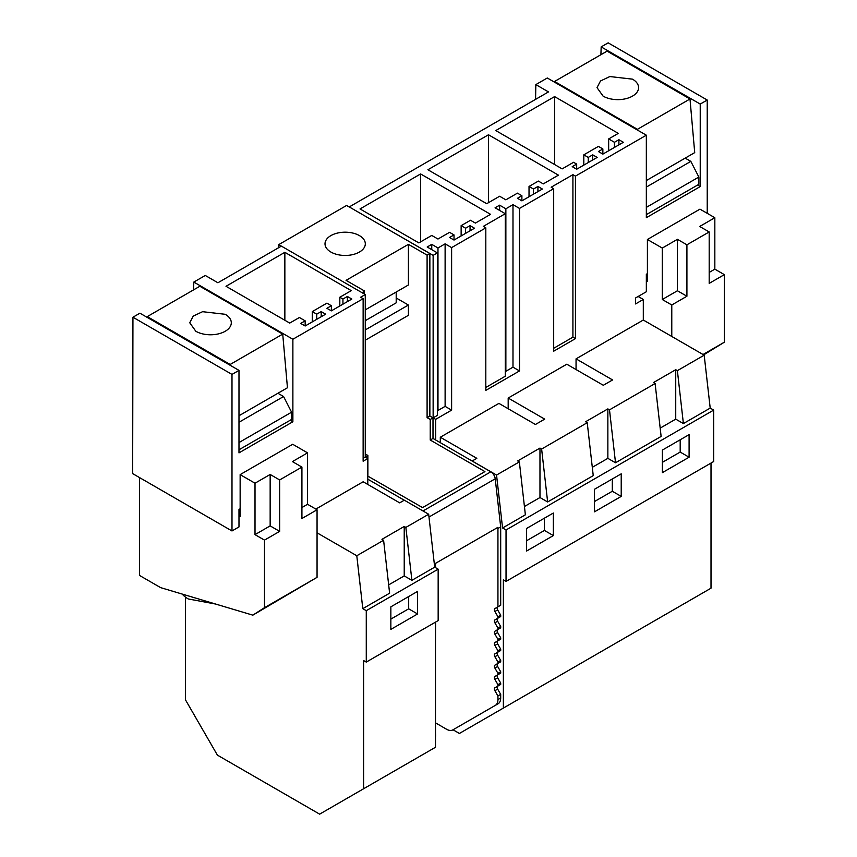 <?xml version="1.0" encoding="UTF-8"?>
<svg xmlns="http://www.w3.org/2000/svg" width="857" height="857" viewBox="0 0 857 857"><rect width="100%" height="100%" fill="white"/><g stroke="black" fill="none" stroke-linecap="round" stroke-linejoin="round"><path stroke-width="1.29" d="M583.81 154.838L598.411 146.397L602.867 148.968L602.867 154.11L623.36 142.283L618.904 139.712L614.448 142.283L608.663 138.941L618.283 133.381L554.586 96.605L495.775 130.564L562.149 168.883L573.558 162.294L576.675 164.094L576.675 169.236L597.168 157.409L592.712 154.838L588.256 157.409L583.81 154.838L583.81 165.122M602.867 148.968L598.411 151.539L602.867 154.11M618.904 139.712L618.904 144.854M614.448 142.283L614.448 147.425M608.663 138.941L608.663 150.768M554.586 96.605L554.586 164.512M576.675 164.094L572.23 166.665L576.675 169.236M592.712 154.838L592.712 159.98M588.256 157.409L588.256 162.551M500.692 605.246L494.896 608.599L500.692 605.246L500.692 526.894L495.228 478.795A6.299 3.632 -120 0 0 490.815 471.821L435.667 439.984L435.667 419.33L433.139 417.873L433.139 255.365L349.26 206.933L548.491 91.913L535.839 84.607L547.291 77.998L646.339 135.192L575.443 176.124L572.915 174.667L551.158 187.222L553.686 188.679L553.686 351.199L575.443 338.633L572.915 337.176L553.686 348.285M433.139 255.365L437.413 252.901L437.413 415.409L433.139 417.873M553.686 188.679L519.503 208.422L512.989 204.662L505.866 208.776L499.631 205.177L495.067 207.801L505.287 213.704L483.284 226.409L485.812 227.866L451.618 247.609L445.115 243.849L437.981 247.962L431.746 244.363L427.182 246.998L437.413 252.901M420.616 173.95L360.026 208.937L418.837 242.895L431.746 235.439L437.97 239.028L449.561 232.333L454.017 234.904L449.561 237.485L454.017 240.056L474.51 228.219L470.054 225.648L465.597 228.219L461.141 225.648L470.493 220.26L475.399 223.088L490.558 214.336L420.616 173.95L420.616 241.867M521.892 195.717L517.446 198.288L521.892 200.859L542.385 189.033L537.928 186.462L533.472 189.033L529.026 186.462L538.367 181.073L543.274 183.901L558.432 175.149L488.49 134.763L427.9 169.75L486.712 203.698L499.631 196.242L505.855 199.842L517.446 193.146L521.892 195.717L521.892 200.859M435.667 439.984L432.999 438.441L432.999 417.862L429.86 416.052L429.86 253.533L349.26 206.933M431.746 244.363L431.746 249.633M437.981 247.962L437.981 410.482L437.413 410.149M445.115 243.849L445.115 406.368L437.981 410.482M451.618 247.609L451.618 410.128L445.115 406.368M575.443 176.124L575.443 338.633M519.503 208.422L519.503 370.931L512.989 367.171L505.866 371.285L505.287 370.963M485.812 227.866L485.812 390.385L519.503 370.931M435.667 419.33L451.618 410.128M508.18 408.746L508.18 398.044L544.698 419.127L535.432 424.483L498.913 403.39L440.305 437.231L440.305 442.651M508.18 398.044L566.788 364.204L603.317 385.286L612.573 379.94L576.054 358.858L576.054 369.549M576.054 358.858L643.307 320.025L643.307 299.457L635.551 303.935L635.551 297.968L646.339 291.744L646.339 274.251L647.41 273.629M707.229 213.329L707.229 100.033L700.233 104.072L700.233 186.569L697.598 185.048M646.339 135.192L646.339 217.678L700.233 186.569M485.812 387.471L505.287 376.223L505.287 213.704M499.631 205.177L499.631 210.436M505.866 208.776L505.866 371.285M512.989 204.662L512.989 367.171M572.915 174.667L572.915 337.176M535.571 99.369L535.839 84.607M461.141 225.648L461.141 235.943M465.597 228.219L465.597 233.361M470.054 225.648L470.054 230.79M454.017 234.904L454.017 240.056M488.49 134.763L488.49 202.67M529.026 186.462L529.026 196.746M533.472 189.033L533.472 194.175M537.928 186.462L537.928 191.604M638.144 296.468L643.307 299.457M349.26 207.008L346.592 205.466L278.707 244.652L281.321 246.152M362.04 292.687L363.4 291.905L363.4 293.469M429.86 253.533L427.097 255.129L408.414 244.341L346.057 280.346L364.3 290.877A3.149 1.821 180 0 1 363.4 291.905M350.834 254.99A20.161 11.634 180 0 1 325.007 243.827A20.161 11.634 180 0 1 339.49 232.665A20.161 11.634 180 0 1 365.318 243.827A20.161 11.634 180 0 1 350.834 254.99M427.097 255.129L427.097 417.648L429.86 416.052M367.792 476.085L422.565 507.601L484.923 471.607L430.235 440.027L430.235 419.459L427.097 417.648M430.235 419.459L432.999 417.862M430.235 440.027L432.999 438.441M404.247 500.22L367.792 479.17L367.792 484.441M440.305 437.231L476.824 458.324L472.186 460.991L496.546 475.057L519.353 461.891L517.714 460.937L539.974 448.082L541.624 449.036L587.227 422.705L585.588 421.751L607.859 408.896L609.498 409.85L655.112 383.518L653.462 382.565L675.734 369.71L677.384 370.653L704.186 355.173L643.307 320.025M453.042 729.789L459.406 733.453L503.37 708.075L503.37 579.868L506.037 581.41L713.677 461.527L713.677 410.096L710.207 408.093L704.186 355.173M503.37 708.075L711.01 588.191L711.01 463.069M700.233 104.072L601.175 46.889L600.907 54.698M601.175 46.889L608.17 42.85L707.229 100.033M278.707 247.662L278.707 244.652M363.132 458.302L365.264 457.07L365.264 294.551L281.385 246.12L217.914 282.767L205.273 275.461L193.821 282.071L193.553 289.891M365.264 457.07L367.792 458.527L367.792 479.17M364.3 290.877L364.3 293.983M367.878 476.031L367.878 455.463L365.264 453.953M435.581 567.677L435.452 563.392L497.81 527.387L497.938 528.49L500.692 526.894M435.485 642.889L435.581 622.086M435.485 654.202L435.485 652.616M435.485 665.514L435.485 663.929M435.485 676.837L435.485 675.252M435.485 688.15L435.485 686.564M435.485 699.462L435.485 697.877M435.485 710.774L435.485 709.189M435.485 722.087L435.485 720.501M435.485 736.999A12.598 7.274 -120 0 0 435.581 735.606L435.485 731.814M365.264 309.88L408.414 284.974L408.414 244.341M396.202 297.979L408.414 305.028L408.414 315.312L365.264 340.218M435.485 722.847L446.583 729.253A12.598 7.274 -120 0 0 452.882 729.875L495.325 705.375A12.598 7.274 -120 0 0 497.938 699.601L497.938 695.97L494.896 690.71L497.649 689.114L500.692 694.374L500.692 698.005L497.938 699.601M494.896 608.599A2.517 1.457 -120 0 0 494.896 611.502L497.938 616.772L497.938 618.154L494.896 619.911A2.517 1.457 -120 0 0 494.896 622.814L497.938 628.085L497.938 629.466L494.896 631.223A2.517 1.457 -120 0 0 494.896 634.137L497.938 639.397L497.938 640.779L494.896 642.536A2.517 1.457 -120 0 0 494.896 645.45L497.938 650.72L497.938 652.091L494.896 653.848A2.517 1.457 -120 0 0 494.896 656.762L497.938 662.033L497.938 663.414L494.896 665.171A2.517 1.457 -120 0 0 494.896 668.074L497.938 673.345L497.938 674.727L494.896 676.484A2.517 1.457 -120 0 0 494.896 679.387L497.938 684.657L497.938 686.039L494.896 687.796A2.517 1.457 -120 0 0 494.896 690.71M497.938 606.842L497.938 528.49M185.444 597.093L185.444 699.794L217.389 755.113L319.64 814.15L363.604 788.761L363.604 660.554L366.271 662.097L438.163 620.597L438.163 569.166L434.692 567.163L428.671 514.243L404.311 500.177L399.683 502.855L363.154 481.773L315.858 509.079M363.604 788.761L435.485 747.261L435.485 622.139M506.037 581.41L506.037 529.98L502.566 527.976L496.546 475.057M497.649 607.002A2.517 1.457 -120 0 0 497.649 609.905L500.692 615.176L500.692 616.558L497.649 618.315A2.517 1.457 -120 0 0 497.649 621.229L500.692 626.488L500.692 627.87L497.649 629.627A2.517 1.457 -120 0 0 497.649 632.541L500.692 637.801L500.692 639.183L497.649 640.94A2.517 1.457 -120 0 0 497.649 643.853L500.692 649.124L500.692 650.506L497.649 652.263A2.517 1.457 -120 0 0 497.649 655.166L500.692 660.436L500.692 661.818L497.649 663.575A2.517 1.457 -120 0 0 497.649 666.478L500.692 671.749L500.692 673.131L497.649 674.888A2.517 1.457 -120 0 0 497.649 677.801L500.692 683.061L500.692 684.443L497.649 686.2A2.517 1.457 -120 0 0 497.649 689.114M455.645 728.279L452.882 729.875L455.645 728.279A12.598 7.274 -120 0 0 455.645 728.279L498.088 703.779A12.598 7.274 -120 0 0 500.692 698.005M365.264 456.963L367.878 455.463M609.498 409.85L615.519 462.759L661.122 436.427L655.112 383.518M660.179 428.125L675.734 419.148L675.734 369.71M677.384 370.653L683.393 423.572L675.734 419.148M683.393 423.572L710.207 408.093M502.566 527.976L525.373 514.811L519.353 461.891M524.43 506.508L539.974 497.531L539.974 448.082M541.624 449.036L547.644 501.956L539.974 497.531M547.644 501.956L593.248 475.624L587.227 422.705M592.305 467.322L607.859 458.345L607.859 408.896M615.519 462.759L607.859 458.345M506.037 529.98L713.677 410.096M621.218 496.396L594.49 511.822L594.49 489.261L621.218 473.835L621.218 496.396L612.305 491.254L612.305 478.977M553.343 535.582L553.343 513.022L526.616 528.448L526.616 551.019L553.343 535.582L544.431 530.44L544.431 518.164M689.092 457.21L662.375 472.635L662.375 450.075L689.092 434.638L689.092 457.21L680.19 452.067L680.19 439.78M240.142 508.769L238.985 509.444L238.985 526.926L231.99 530.965L231.99 374.413L238.985 370.374L238.985 452.871L292.88 421.751L292.88 339.254L363.132 298.697L360.604 297.24L365.264 294.551M292.88 339.254L193.821 282.071M347.396 296.468L342.939 299.039L339.822 297.24L351.252 290.641L284.856 252.312L226.002 286.292L289.73 323.078L299.382 317.508L305.167 320.85L300.711 323.421L305.167 325.992L325.66 314.165L321.204 311.594L316.747 314.165L312.291 311.594L326.903 303.153L331.359 305.724L326.903 308.295L331.359 310.866L351.841 299.039L347.396 296.468L347.396 301.61M363.132 298.697L363.132 461.216L367.792 458.527M434.456 565.138L435.581 564.484M365.264 329.934L408.414 305.028M495.325 705.375L498.088 703.779L495.325 705.375M497.938 695.97L500.692 694.374M497.938 686.039L500.692 684.443M497.938 684.657L500.692 683.061M497.938 674.727L500.692 673.131M497.938 673.345L500.692 671.749M497.938 663.414L500.692 661.818M497.938 662.033L500.692 660.436M497.938 652.091L500.692 650.506M497.938 650.72L500.692 649.124M497.938 640.779L500.692 639.183M497.938 639.397L500.692 637.801M497.938 629.466L500.692 627.87M497.938 628.085L500.692 626.488M497.938 618.154L500.692 616.558M497.938 616.772L500.692 615.176M366.271 662.097L366.271 610.677L362.8 608.663L356.791 555.754L317.058 532.818M356.791 555.754L383.593 540.264L381.954 539.321L404.225 526.466L405.864 527.409L428.671 514.243M434.692 567.163L411.885 580.328L405.864 527.409M411.885 580.328L404.225 575.904L404.225 526.466M388.671 584.881L404.225 575.904M362.8 608.663L389.614 593.183L383.593 540.264M366.271 610.677L438.163 569.166M417.584 613.966L417.584 591.394L390.856 606.831L390.856 629.392L417.584 613.966L408.682 608.824L408.682 596.536M594.49 501.538L612.305 491.254M526.616 540.724L544.431 530.44M662.375 462.352L680.19 452.067M292.88 421.751L290.244 420.23M342.939 299.039L342.939 304.181M331.359 305.724L331.359 310.866M312.291 311.594L312.291 321.878M316.747 314.165L316.747 319.307M321.204 311.594L321.204 316.736M305.167 320.85L305.167 325.992M284.856 252.312L284.856 320.261M339.822 297.24L339.822 305.981M238.985 370.374L139.927 313.191L132.942 317.219L231.99 374.413M132.942 317.219L132.664 473.621L231.99 530.965M390.856 619.108L408.682 608.824M365.264 320.679L396.202 302.821L396.202 292.023M554.554 82.197L554.554 81.469L607.11 51.12L689.992 98.984L694.716 152.621L646.339 180.559M685.193 158.127L690.838 161.384L698.851 177.045L698.851 184.33L646.339 214.646M714.834 217.721L699.965 209.14L647.41 239.489L662.279 248.069L677.426 239.328L686.918 244.802L709.189 231.947L699.698 226.473L714.834 217.721L714.834 269.152L724.336 274.636L724.336 342.2L703.661 354.873M662.279 248.069L662.279 299.5L671.781 304.985L671.781 336.458M646.339 281.182L647.41 281.471L647.41 239.489M554.554 81.469L637.437 129.321L637.512 130.093M637.437 129.321L689.992 98.984M603.092 96.123A20.782 11.998 -0 0 0 625.749 98.726A20.782 11.998 -0 0 0 638.583 87.639A20.782 11.998 -0 0 0 632.487 79.155L609.841 76.552L600.511 80.965L597.018 87.639L603.092 96.123M646.339 187.083L690.838 161.384M646.339 207.373L698.851 177.045M646.339 274.379L647.41 273.758M709.189 272.419L714.834 269.152M724.336 274.636L709.189 283.378L709.189 231.947M724.336 342.2L703.029 354.509M671.781 304.985L686.918 296.233L686.918 244.802M686.918 296.233L677.426 290.759L677.426 239.328M662.279 299.5L677.426 290.759M238.985 516.3L240.142 516.61L240.142 474.617L255.011 483.209L255.011 534.639L264.502 540.114L264.502 607.688L252.836 615.155L160.634 587.634L139.487 575.422L139.487 477.553M147.275 317.422L147.275 316.608L199.831 286.259L282.724 334.112L287.449 387.76L238.985 415.741M277.914 393.267L283.571 396.523L291.584 412.185L291.584 419.459L238.985 449.775M301.921 507.558L307.567 504.291L307.567 452.86L292.698 444.28L240.142 474.617M307.567 504.291L317.058 509.776L317.058 577.339L252.836 615.155M238.985 442.448L239.028 449.807M147.275 316.608L230.169 364.461L230.244 365.328M230.169 364.461L282.724 334.112M195.825 331.263A20.782 11.998 -0 0 0 218.481 333.866A20.782 11.998 -0 0 0 231.304 322.778A20.782 11.998 -0 0 0 225.22 314.294L202.573 311.691L193.243 316.104L189.74 322.768L195.825 331.263M238.985 422.265L283.571 396.523M239.028 442.533L291.584 412.185M238.985 509.561L240.142 508.897M255.011 483.209L270.159 474.467L279.65 479.941L301.921 467.086L292.419 461.602L307.567 452.86M317.058 509.776L301.921 518.517L301.921 467.086M317.058 577.339L264.502 607.688M264.502 540.114L279.65 531.372L279.65 479.941M279.65 531.372L270.159 525.887L270.159 474.467M255.011 534.639L270.159 525.887M215.589 604.035L188.251 598.957A31.495 18.179 180 0 1 182.23 594.083M490.815 471.821L422.994 510.976M495.228 478.795L428.993 517.028M497.649 686.2L494.896 687.796M494.896 679.387L497.649 677.801M497.649 674.888L494.896 676.484M494.896 668.074L497.649 666.478M497.649 663.575L494.896 665.171M494.896 656.762L497.649 655.166M497.649 652.263L494.896 653.848M494.896 645.45L497.649 643.853M497.649 640.94L494.896 642.536M494.896 634.137L497.649 632.541M497.649 629.627L494.896 631.223M494.896 622.814L497.649 621.229M497.649 618.315L494.896 619.911M494.896 611.502L497.649 609.905"/></g></svg>
